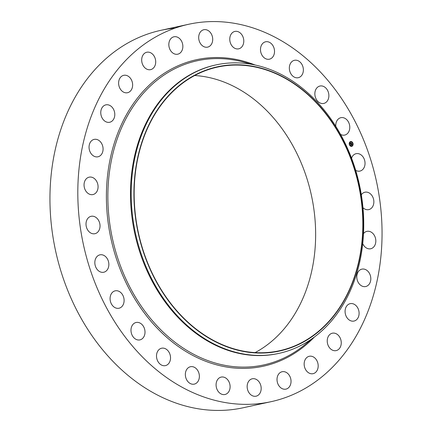 <?xml version="1.0" encoding="UTF-8"?>
<svg xmlns="http://www.w3.org/2000/svg" width="432" height="432" viewBox="0 0 432 432"><rect width="100%" height="100%" fill="white"/><g stroke="black" fill="none" stroke-linecap="round" stroke-linejoin="round"><path stroke-width="0.65" d="M351.545 158.155A8.905 6.912 -102.3 0 1 356.125 153.684A8.905 6.912 -102.3 0 1 365.002 164.198A8.905 6.912 -102.3 0 1 359.921 171.088A8.905 6.912 -102.3 0 1 355.682 170.343M271.085 401.679A193.147 149.893 -102.3 0 1 214.682 400.286A193.147 149.893 -102.3 0 1 78.381 209.223A193.147 149.893 -102.3 0 1 188.784 24.246A193.147 149.893 -102.3 0 1 245.187 25.639A193.147 149.893 -102.3 0 1 381.483 216.702A193.147 149.893 -102.3 0 1 271.085 401.679L243.216 407.754A193.147 149.893 -102.3 0 1 186.813 406.361A193.147 149.893 -102.3 0 1 50.517 215.298A193.147 149.893 -102.3 0 1 160.915 30.321A193.147 149.893 -102.3 0 1 175.036 28.139M194.692 75.519A145.168 112.66 -102.3 0 1 212.771 78.413A145.168 112.66 -102.3 0 1 313.481 206.496A145.168 112.66 -102.3 0 1 255.107 352.598M259.956 68.126A145.168 112.66 -102.3 0 1 362.394 211.729A145.168 112.66 -102.3 0 1 279.418 350.752A145.168 112.66 -102.3 0 1 237.028 349.704A145.168 112.66 -102.3 0 1 134.584 206.107A145.168 112.66 -102.3 0 1 217.566 67.079A145.168 112.66 -102.3 0 1 259.956 68.126M259.978 67.824A145.476 112.898 -102.3 0 1 362.491 238.502A145.476 112.898 -102.3 0 1 237.006 350.006A145.476 112.898 -102.3 0 1 134.492 179.329A145.476 112.898 -102.3 0 1 259.978 67.824M259.13 65.961A147.631 114.566 -102.3 0 1 363.307 211.993A147.631 114.566 -102.3 0 1 278.926 353.376A147.631 114.566 -102.3 0 1 235.818 352.312A147.631 114.566 -102.3 0 1 131.636 206.28A147.631 114.566 -102.3 0 1 216.022 64.897A147.631 114.566 -102.3 0 1 259.13 65.961M278.926 353.376L278.208 353.533A147.631 114.566 -102.3 0 1 235.1 352.469A147.631 114.566 -102.3 0 1 130.923 206.437A147.631 114.566 -102.3 0 1 215.303 65.054L216.022 64.897M99.668 228.69A8.905 6.912 -102.3 0 1 94.916 233.707A8.905 6.912 -102.3 0 1 87.934 230.369A8.905 6.912 -102.3 0 1 86.373 221.314A8.905 6.912 -102.3 0 1 91.12 216.302A8.905 6.912 -102.3 0 1 98.102 219.64A8.905 6.912 -102.3 0 1 99.668 228.69M363.528 233.577A8.905 6.912 -102.3 0 1 366.908 231.352A8.905 6.912 -102.3 0 1 374.404 235.51A8.905 6.912 -102.3 0 1 374.792 245.435A8.905 6.912 -102.3 0 1 370.705 248.762A8.905 6.912 -102.3 0 1 362.734 243.643M97.043 191.246A8.905 6.912 -102.3 0 1 92.956 194.567A8.905 6.912 -102.3 0 1 85.466 190.415A8.905 6.912 -102.3 0 1 85.077 180.484A8.905 6.912 -102.3 0 1 89.159 177.163A8.905 6.912 -102.3 0 1 96.655 181.316A8.905 6.912 -102.3 0 1 97.043 191.246M358.787 271.031A8.905 6.912 -102.3 0 1 361.908 269.131A8.905 6.912 -102.3 0 1 369.835 274.163A8.905 6.912 -102.3 0 1 368.82 284.639A8.905 6.912 -102.3 0 1 365.699 286.54A8.905 6.912 -102.3 0 1 357.772 281.507A8.905 6.912 -102.3 0 1 358.787 271.031M101.083 154.888A8.905 6.912 -102.3 0 1 97.961 156.789A8.905 6.912 -102.3 0 1 90.029 151.762A8.905 6.912 -102.3 0 1 91.044 141.286A8.905 6.912 -102.3 0 1 94.165 139.385A8.905 6.912 -102.3 0 1 102.098 144.412A8.905 6.912 -102.3 0 1 101.083 154.888M348.284 304.479A8.905 6.912 -102.3 0 1 350.19 303.658A8.905 6.912 -102.3 0 1 358.484 309.609A8.905 6.912 -102.3 0 1 355.887 320.247A8.905 6.912 -102.3 0 1 353.986 321.062A8.905 6.912 -102.3 0 1 345.692 315.112A8.905 6.912 -102.3 0 1 348.284 304.479M111.58 121.446A8.905 6.912 -102.3 0 1 109.679 122.267A8.905 6.912 -102.3 0 1 101.385 116.316A8.905 6.912 -102.3 0 1 103.977 105.678A8.905 6.912 -102.3 0 1 105.883 104.857A8.905 6.912 -102.3 0 1 114.178 110.808A8.905 6.912 -102.3 0 1 111.58 121.446M331.852 333.337A8.905 6.912 -102.3 0 1 332.348 333.202A8.905 6.912 -102.3 0 1 340.924 340.108A8.905 6.912 -102.3 0 1 336.641 350.471A8.905 6.912 -102.3 0 1 336.139 350.606A8.905 6.912 -102.3 0 1 327.564 343.699A8.905 6.912 -102.3 0 1 331.852 333.337M128.018 92.588A8.905 6.912 -102.3 0 1 127.521 92.723A8.905 6.912 -102.3 0 1 118.946 85.817A8.905 6.912 -102.3 0 1 123.228 75.454A8.905 6.912 -102.3 0 1 123.725 75.319A8.905 6.912 -102.3 0 1 132.3 82.226A8.905 6.912 -102.3 0 1 128.018 92.588M310.306 356.152A8.905 6.912 -102.3 0 1 318.049 364.16A8.905 6.912 -102.3 0 1 313.07 373.68A8.905 6.912 -102.3 0 1 312.039 373.804A8.905 6.912 -102.3 0 1 304.295 365.796A8.905 6.912 -102.3 0 1 309.274 356.276A8.905 6.912 -102.3 0 1 310.306 356.152M149.564 69.768A8.905 6.912 -102.3 0 1 141.82 61.76A8.905 6.912 -102.3 0 1 146.799 52.24A8.905 6.912 -102.3 0 1 147.83 52.121A8.905 6.912 -102.3 0 1 155.574 60.129A8.905 6.912 -102.3 0 1 150.595 69.649A8.905 6.912 -102.3 0 1 149.564 69.768M284.726 371.795A8.905 6.912 -102.3 0 1 291.011 380.603A8.905 6.912 -102.3 0 1 285.925 389.135A8.905 6.912 -102.3 0 1 283.322 389.07A8.905 6.912 -102.3 0 1 277.036 380.257A8.905 6.912 -102.3 0 1 282.128 371.731A8.905 6.912 -102.3 0 1 284.726 371.795M175.138 54.13A8.905 6.912 -102.3 0 1 168.853 45.317A8.905 6.912 -102.3 0 1 173.945 36.79A8.905 6.912 -102.3 0 1 176.548 36.855A8.905 6.912 -102.3 0 1 182.833 45.662A8.905 6.912 -102.3 0 1 177.741 54.194A8.905 6.912 -102.3 0 1 175.138 54.13M256.403 379.469A8.905 6.912 -102.3 0 1 261.176 388.649A8.905 6.912 -102.3 0 1 256.063 396.193A8.905 6.912 -102.3 0 1 251.926 395.507A8.905 6.912 -102.3 0 1 247.153 386.327A8.905 6.912 -102.3 0 1 252.266 378.783A8.905 6.912 -102.3 0 1 256.403 379.469M203.461 46.456A8.905 6.912 -102.3 0 1 198.688 37.276A8.905 6.912 -102.3 0 1 203.801 29.732A8.905 6.912 -102.3 0 1 207.938 30.418A8.905 6.912 -102.3 0 1 212.711 39.598A8.905 6.912 -102.3 0 1 207.598 47.137A8.905 6.912 -102.3 0 1 203.461 46.456M226.757 378.794A8.905 6.912 -102.3 0 1 230.04 387.925A8.905 6.912 -102.3 0 1 224.991 394.492A8.905 6.912 -102.3 0 1 219.429 392.791A8.905 6.912 -102.3 0 1 216.146 383.659A8.905 6.912 -102.3 0 1 221.195 377.087A8.905 6.912 -102.3 0 1 226.757 378.794M233.113 47.131A8.905 6.912 -102.3 0 1 229.824 38A8.905 6.912 -102.3 0 1 234.878 31.428A8.905 6.912 -102.3 0 1 240.435 33.134A8.905 6.912 -102.3 0 1 243.724 42.266A8.905 6.912 -102.3 0 1 238.675 48.832A8.905 6.912 -102.3 0 1 233.113 47.131M197.262 369.803A8.905 6.912 -102.3 0 1 194.26 384.129A8.905 6.912 -102.3 0 1 187.461 381.051A8.905 6.912 -102.3 0 1 190.463 366.725A8.905 6.912 -102.3 0 1 197.262 369.803M262.602 56.117A8.905 6.912 -102.3 0 1 265.61 41.791A8.905 6.912 -102.3 0 1 272.408 44.869A8.905 6.912 -102.3 0 1 269.401 59.195A8.905 6.912 -102.3 0 1 262.602 56.117M169.409 352.949A8.905 6.912 -102.3 0 1 165.413 365.623A8.905 6.912 -102.3 0 1 157.621 360.887A8.905 6.912 -102.3 0 1 161.617 348.219A8.905 6.912 -102.3 0 1 169.409 352.949M290.455 72.976A8.905 6.912 -102.3 0 1 294.457 60.302A8.905 6.912 -102.3 0 1 302.249 65.032A8.905 6.912 -102.3 0 1 298.253 77.706A8.905 6.912 -102.3 0 1 290.455 72.976M144.59 329.076A8.905 6.912 -102.3 0 1 139.898 339.892A8.905 6.912 -102.3 0 1 131.404 333.31A8.905 6.912 -102.3 0 1 136.102 322.488A8.905 6.912 -102.3 0 1 144.59 329.076M315.274 96.849A8.905 6.912 -102.3 0 1 319.972 86.027A8.905 6.912 -102.3 0 1 328.46 92.615A8.905 6.912 -102.3 0 1 323.768 103.432A8.905 6.912 -102.3 0 1 315.274 96.849M124.054 299.381A8.905 6.912 -102.3 0 1 118.989 308.237A8.905 6.912 -102.3 0 1 110.133 299.689A8.905 6.912 -102.3 0 1 115.193 290.833A8.905 6.912 -102.3 0 1 124.054 299.381M335.794 126.317A8.905 6.912 -102.3 0 1 340.875 117.688A8.905 6.912 -102.3 0 1 349.736 126.23A8.905 6.912 -102.3 0 1 344.671 135.092A8.905 6.912 -102.3 0 1 340.578 134.428M108.826 265.351A8.905 6.912 -102.3 0 1 103.739 272.241A8.905 6.912 -102.3 0 1 94.862 261.727A8.905 6.912 -102.3 0 1 99.949 254.837A8.905 6.912 -102.3 0 1 108.826 265.351M361.319 194.778A8.905 6.912 -102.3 0 1 364.948 192.218A8.905 6.912 -102.3 0 1 371.936 195.55A8.905 6.912 -102.3 0 1 373.496 204.606A8.905 6.912 -102.3 0 1 368.744 209.623A8.905 6.912 -102.3 0 1 362.966 207.711M352.112 146.194A2.462 1.912 -102.3 0 1 351.686 146.356A2.462 1.912 -102.3 0 1 349.369 144.644A2.462 1.912 -102.3 0 1 350.212 141.712A2.462 1.912 -102.3 0 1 350.638 141.55A2.462 1.912 -102.3 0 1 352.949 143.262A2.462 1.912 -102.3 0 1 352.112 146.194M351.664 146.362A2.462 1.912 77.7 0 0 352.064 146.205A2.462 1.912 77.7 0 0 352.912 143.289A2.462 1.912 77.7 0 0 350.617 141.556M350.725 142.063A1.939 1.507 77.7 0 0 350.703 142.069A1.939 1.507 77.7 0 0 350.368 142.198A1.939 1.507 77.7 0 0 349.704 144.504A1.939 1.507 77.7 0 0 351.529 145.859A1.939 1.507 77.7 0 0 351.551 145.854L351.572 145.849A1.939 1.507 -102.3 0 1 349.753 144.493A1.939 1.507 -102.3 0 1 350.411 142.187A1.939 1.507 -102.3 0 1 350.746 142.058A1.939 1.507 -102.3 0 1 352.571 143.408A1.939 1.507 -102.3 0 1 351.907 145.719A1.939 1.507 -102.3 0 1 351.572 145.849M349.596 144.677L349.682 144.958M350.233 141.815L350.32 142.096M349.439 143.008L349.477 143.3M352.615 142.96L352.679 143.24M351.578 141.793L351.616 142.085M351.977 145.811L352.021 146.102M350.617 145.843L350.703 146.124M352.771 144.623L352.836 144.909M350.654 144.239L350.93 144.688L351.767 144.083L351.956 144.531L351.022 144.893L351.162 145.411L350.671 144.239M351.14 145.368L350.973 144.904L351.81 144.445M350.865 144.666L350.665 144.256M350.914 144.542L351.778 143.932L351.977 144.466L351.778 143.996L350.908 144.531M350.617 144.148L350.185 143.132L350.563 143.667L350.849 143.505L350.595 143.273L350.903 143.095L350.946 143.554L351.362 143.165L351.567 143.645L350.617 144.148M350.509 143.608L350.438 143.294L350.541 143.786L350.86 143.532L350.519 143.629M350.59 143.186L350.908 143.003L350.59 143.186M350.887 143.235L351.292 143.257L350.887 143.235M351.383 143.057L351.61 143.597L351.356 143.057M350.59 144.083L350.968 143.786M351.038 143.732L351.405 143.537M351.497 143.602L351.346 143.24M350.946 143.554L350.854 143.127M350.552 143.694L350.86 143.532M350.541 143.786L350.406 143.424M351.886 144.488L351.751 144.164M350.59 143.203L350.865 143.03M350.946 144.617L351.68 144.175M350.973 143.435L351.27 143.267M312.05 338.726L305.467 344.218A155.682 120.814 -102.3 0 1 218.176 363.83A155.682 120.814 -102.3 0 1 108.475 181.181A155.682 120.814 -102.3 0 1 242.762 61.857A155.682 120.814 -102.3 0 1 243.967 62.181L252.239 64.427M314.41 337.014A156.859 121.727 -102.3 0 1 217.55 365.089A156.859 121.727 -102.3 0 1 107.017 181.062A156.859 121.727 -102.3 0 1 242.32 60.836A156.859 121.727 -102.3 0 1 255.096 65M188.784 24.246L160.915 30.321"/></g></svg>
